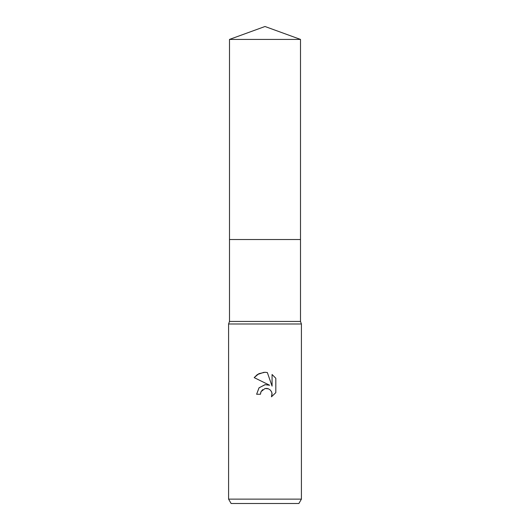 <?xml version="1.0" encoding="UTF-8"?>
<svg xmlns="http://www.w3.org/2000/svg" width="530" height="530" viewBox="0 0 530 530"><rect width="100%" height="100%" fill="white"/><g stroke="black" fill="none" stroke-linecap="round" stroke-linejoin="round"><path stroke-width="0.79" d="M229.497 39.419L300.503 39.419L265 26.5L229.497 39.419L229.497 321.438L300.503 321.438L301.411 323.989L301.411 499.127L228.589 499.127L231.113 503.5L298.887 503.5L301.411 499.127M229.497 321.438L228.589 323.989L301.411 323.989M265.238 384.647L259.077 387.775L256.626 394.247L258.998 387.867L265 384.674L269.637 385.237L254.181 377.618L258.892 373.67L265 372.285L267.345 372.537L272.069 386.132L272.069 374.491L275.819 378.281L275.819 392.644L271.466 396.811L272.082 394.207L271.638 391.981L270.38 390.1L268.498 388.834L265 388.53L261.065 391.604L260.449 394.247L260.839 392.114M267.345 372.537L264.868 372.285M263.96 372.312L257.394 374.538M257.295 374.611L254.181 377.618M275.819 378.281L272.069 374.491M269.637 385.237L267.332 384.667M261.065 391.604L262.681 389.63M265.139 388.503L266.948 388.43M266.974 388.437L268.273 388.748M271.453 391.577L272.003 393.247M272.009 393.267L271.466 396.811L275.819 392.644M260.449 394.247L256.626 394.247M229.497 239.514L300.503 239.514L300.503 321.438M300.503 39.419L300.503 239.514M228.589 323.989L228.589 499.127"/></g></svg>
